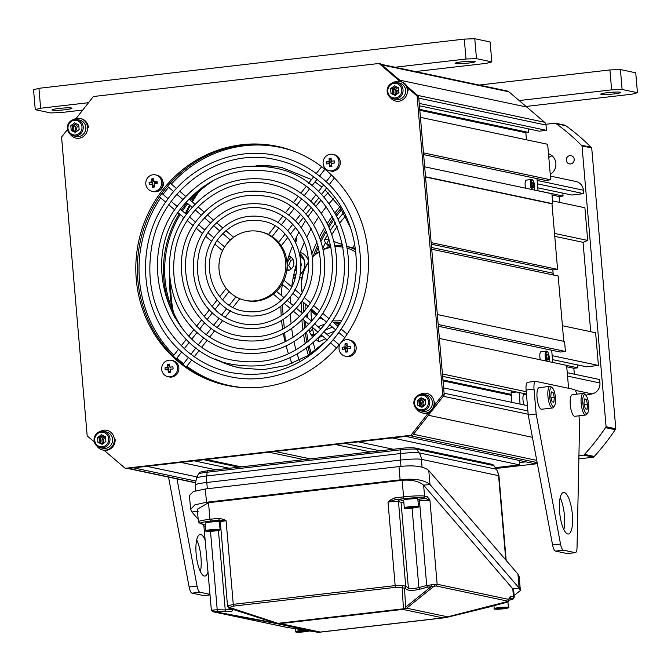 <?xml version="1.0" encoding="UTF-8"?>
<svg xmlns="http://www.w3.org/2000/svg" width="671" height="671" viewBox="0 0 671 671"><rect width="100%" height="100%" fill="white"/><g stroke="black" fill="none" stroke-linecap="round" stroke-linejoin="round"><path stroke-width="1.01" d="M334.921 245.921A38.524 36.595 102 0 1 334.963 245.921A38.524 36.595 102 0 1 342.898 245.905M355.462 248.396L347.284 246.668A38.524 36.595 102 0 1 355.655 249.922M340.298 322.457A38.524 36.595 102 0 1 333.286 322.315M323.917 319.824A38.524 36.595 102 0 1 319.723 317.71M316.251 315.37A38.524 36.595 102 0 1 310.514 309.901M307.88 306.362A38.524 36.595 102 0 1 307.553 305.85M302.244 292.296A38.524 36.595 102 0 1 308.643 262.067M312.46 257.354A38.524 36.595 102 0 1 313.315 256.473M319.539 251.742A37.173 35.32 -78 0 0 312.98 256.792L313.651 256.137A38.524 36.595 102 0 1 319.488 251.499M323.338 249.335A38.524 36.595 102 0 1 330.795 246.66M332.204 320.696A37.173 35.32 -78 0 0 339.87 320.679A37.173 35.32 -78 0 0 341.472 320.453M355.915 252.229A37.173 35.32 -78 0 0 347.536 248.253M343.124 247.188A37.173 35.32 -78 0 0 335.089 246.785M330.937 247.331A37.173 35.32 -78 0 0 323.414 249.713M317.92 244.672A150.606 143.082 -78 0 0 312.996 256.775A37.173 35.32 -78 0 0 312.451 257.312M308.626 261.824A37.173 35.32 -78 0 0 302.126 292.522M310.74 309.583A37.173 35.32 -78 0 0 316.653 314.808M320.226 316.989A37.173 35.32 -78 0 0 321.149 317.467M315.362 350.539A142.244 135.139 102 0 1 313.307 342.621M312.309 337.907A142.244 135.139 102 0 1 311.763 334.988M323.019 247.792A142.244 135.139 102 0 1 325.318 242.969M328.127 247.406L327.876 244.798M318.046 337.874L318.767 341.707L316.368 339.845M315.328 254.611A149.641 142.168 102 0 1 318.507 246.869M321.208 241.065A149.641 142.168 102 0 1 326.223 231.696M328.874 227.293A149.641 142.168 102 0 1 334.024 219.576M336.783 215.827A149.641 142.168 102 0 1 341.631 209.763M311.201 353.491A149.641 142.168 102 0 1 309.23 345.984M308.224 341.43A149.641 142.168 102 0 1 306.647 332.296M306.001 327.188A149.641 142.168 102 0 1 305.49 321.501M305.095 310.195A149.641 142.168 102 0 1 305.23 303.871M495.986 468.475L537.354 463.686M578.863 458.88L593.533 457.186A16.733 15.894 102 0 0 594.263 456.439A219.224 208.27 102 0 0 615.232 429.683A16.733 15.894 -78 0 0 615.793 428.786L591.713 147.964A16.733 15.894 102 0 0 591.017 147.217A219.224 208.27 102 0 0 565.913 125.787A16.733 15.894 -78 0 0 565.074 125.225L555.362 123.17L545.875 124.269M301.858 301.287A150.606 143.082 -78 0 0 301.648 312.72M301.95 320.059A150.606 143.082 -78 0 0 302.923 330.006M303.627 334.871A150.606 143.082 -78 0 0 305.322 343.703M306.379 348.132A150.606 143.082 -78 0 0 308.383 355.32M302.017 277.148A13.386 12.715 102 0 1 299.266 278.222M294.837 278.557A13.386 12.715 102 0 1 293.646 278.364L293.084 278.247M300.222 252.439A13.386 12.715 102 0 1 308.585 260.994M339.794 206.953A150.606 143.082 -78 0 0 335.047 212.707M332.296 216.322A150.606 143.082 -78 0 0 327.163 223.711M324.538 227.88A150.606 143.082 -78 0 0 319.622 236.578M317.039 241.761A150.606 143.082 -78 0 0 311.931 253.705M552.09 155.789A11.298 10.728 -78 0 0 548.794 157.442M519.337 462.596L525.846 461.841M578.93 455.701L583.82 455.131L593.533 457.186M565.913 125.787L556.209 123.732A16.733 15.894 -78 0 0 555.362 123.17M556.209 123.732A219.224 208.27 102 0 1 581.304 145.162A16.733 15.894 102 0 1 582.009 145.909L591.713 147.964M615.232 429.683L605.519 427.628A16.733 15.894 -78 0 0 606.081 426.731L582.009 145.909M605.519 427.628A219.224 208.27 102 0 1 584.55 454.384A16.733 15.894 102 0 1 583.82 455.131M333.537 198.691A152.283 144.676 -78 0 0 329.058 203.623M326.282 206.911A152.283 144.676 -78 0 0 321.107 213.571M318.515 217.203A152.283 144.676 -78 0 0 313.701 224.609M311.269 228.719A152.283 144.676 -78 0 0 306.722 237.291M304.366 242.315A152.283 144.676 -78 0 0 299.711 253.856M296.708 263.099A152.283 144.676 -78 0 0 291.751 286.525M290.744 296.188A152.283 144.676 -78 0 0 290.392 303.107M290.442 314.179A152.283 144.676 -78 0 0 291.13 323.85M291.684 328.597A152.283 144.676 -78 0 0 293.084 337.32M293.982 341.69A152.283 144.676 -78 0 0 296.012 349.885M297.219 354.011A152.283 144.676 -78 0 0 299.316 360.335M286.76 270.723A7.532 7.155 -78 0 0 288.849 255.995M550.245 174.376A11.298 10.728 -78 0 0 555.873 163.313A11.298 10.728 -78 0 0 548.484 153.768M574.217 159.312A4.185 3.976 102 0 1 569.385 163.867A4.185 3.976 102 0 1 566.282 160.235A4.185 3.976 102 0 1 571.122 155.68A4.185 3.976 102 0 1 574.217 159.312M615.793 428.786L606.081 426.731M340.851 208.538A150.606 143.082 -78 0 0 336.054 214.477M333.302 218.176A150.606 143.082 -78 0 0 328.169 225.758M325.536 230.069A150.606 143.082 -78 0 0 320.57 239.153M303.846 302.696A150.606 143.082 -78 0 0 303.678 311.965M303.98 320.21A150.606 143.082 -78 0 0 304.709 328.404M305.38 333.412A150.606 143.082 -78 0 0 306.999 342.42M308.014 346.915A150.606 143.082 -78 0 0 309.994 354.296M299.811 253.563A13.386 12.715 102 0 1 304.777 262.881A13.386 12.715 102 0 1 300.071 274.573M295.206 277.224A13.386 12.715 102 0 1 293.202 277.626M313.835 335.466L313.047 334.863M309.146 329.981L309.474 332.036L310.799 334.25L313.835 334.67L312.585 329A132.749 126.114 102 0 1 312.342 327.347M309.616 332.22L312.585 329L313.734 328.538M339.157 324.328A5.024 1.317 -112.1 0 1 338.301 323.514M327.465 234.909L324.999 239.245C324.001 239.782 324.395 241.283 326.198 243.758L329.402 245.745A3.347 3.271 -58.2 0 0 329.411 245.745A3.347 3.271 -58.2 0 0 329.998 246.031L326.785 244.043L328.798 239.656A132.749 126.114 102 0 1 328.949 239.388M326.198 243.758L330.518 245.376M329.687 246.945L329.998 246.031L330.719 246.291M325.116 239.287L329.058 239.748M552.518 200.897L584.902 207.758L587.704 240.444L583.057 242.332L590.723 331.709M554.506 233.416L587.704 240.444M550.396 176.087L575.961 181.497A10.04 9.537 102 0 1 583.401 190.22L583.695 193.651L571.793 195.026L537.773 187.821M537.437 183.854L583.695 193.651M554.758 236.343L583.057 242.332M552.015 194.993L559.094 196.494L559.597 202.399M538.025 190.732L563.061 196.033L559.094 196.494M562.81 193.122L563.061 196.033M567.247 372.69L599.631 379.543L599.924 382.973A10.04 9.537 102 0 1 592.082 393.902L585.833 395.202M285.418 341.614L284.672 332.875M284.278 328.312L283.506 319.337M283.103 314.582L282.29 305.146M281.468 295.492L281.334 293.932M552.166 355.647L598.423 365.435L586.521 366.811L552.501 359.614M566.743 366.785L573.822 368.287L574.326 374.192M566.626 365.46L577.79 367.825L573.822 368.287M577.538 364.915L577.79 367.825M294.787 240.654L296.834 241.09L296.481 236.989M183.091 218.301L183.661 218.427M295.114 241.283L296.834 241.09M562.424 325.72L595.622 332.749L598.423 365.435M173.378 312.158A151.445 143.879 102 0 1 171.097 295.768A151.445 143.879 102 0 1 170.518 282.936M281.594 320.512A151.445 143.879 -78 0 0 282.659 329.201M283.38 333.546A151.445 143.879 -78 0 0 285.091 341.765M286.14 345.909A151.445 143.879 -78 0 0 288.463 353.81M289.822 357.794A151.445 143.879 -78 0 0 291.986 363.523M328.127 192.803A151.445 143.879 -78 0 0 323.825 197.165M320.973 200.26A151.445 143.879 -78 0 0 315.647 206.534M313.013 209.897A151.445 143.879 -78 0 0 308.115 216.725M305.699 220.398A151.445 143.879 -78 0 0 301.204 227.914M298.964 232.04A151.445 143.879 -78 0 0 294.787 240.663M292.623 245.72A151.445 143.879 -78 0 0 286.978 262.118M282.332 284.328A151.445 143.879 -78 0 0 281.233 295.299M280.897 306.253A151.445 143.879 -78 0 0 281.224 315.831M185.942 213.965A151.445 143.879 102 0 1 190.195 205.678M192.3 201.979A151.445 143.879 102 0 1 198.876 191.696M196.15 194.28A152.283 144.676 -78 0 0 191.68 201.451M189.574 205.15A152.283 144.676 -78 0 0 185.322 213.428M183.502 217.37A152.283 144.676 -78 0 0 181.606 221.807M169.788 277.626A152.283 144.676 -78 0 0 171.935 308.685M291.281 257.329A9.537 9.059 -78 0 0 288.53 270.438M293.848 274.447A9.537 9.059 -78 0 0 295.785 274.724M300.239 256.582A9.537 9.059 102 0 1 304.517 261.145M302.21 272.225A9.537 9.059 102 0 1 300.231 273.659M300.91 263.376L301.715 264.567L300.918 266.395M296.481 270.203L294.77 270.405M289.838 256.381A10.879 10.333 -78 0 0 288.245 257.865M293.571 275.764A10.879 10.333 -78 0 0 295.508 275.974M302.898 257.052A10.879 10.333 -78 0 0 299.962 255.089M291.139 269.021L288.681 265.406L291.004 260.113L293.193 259.862M296.548 269.524L294.938 269.717M301.715 264.567L300.927 264.399M104.064 450.266L125.225 468.324L126.76 468.652L412.447 435.596L444.236 395.043L418.62 96.272L406.995 86.349M401.82 81.929L380.574 63.795L379.04 63.468L93.353 96.532L76.117 118.515M227.595 385.573A122.164 116.058 102 0 1 137.614 260.432A122.164 116.058 102 0 1 243.279 145.053A122.164 116.058 102 0 1 278.205 146.555M169.83 372.489A4.605 4.37 102 0 1 168.765 370.635M347.15 351.973A4.605 4.37 102 0 1 346.58 351.227M153.357 186.312A4.605 4.37 102 0 1 152.871 185.196M76.091 131.902A5.435 5.167 102 0 1 77.618 124.269M395.898 94.896A5.435 5.167 102 0 1 397.433 87.264M102.831 443.774A5.435 5.167 102 0 1 104.357 436.142M422.638 406.777A5.435 5.167 102 0 1 424.164 399.136M340.457 343.3A122.164 116.058 102 0 1 262.52 387.066A122.164 116.058 102 0 1 226.832 385.414A122.164 116.058 102 0 1 136.054 260.516A122.164 116.058 102 0 1 241.745 144.735A122.164 116.058 102 0 1 277.442 146.387A122.164 116.058 102 0 1 341.346 342.176M67.477 129.545L61.564 137.085L87.18 435.848L94.334 441.963M434.85 404.739L442.701 394.716L417.085 95.945L407.683 87.918M400.176 81.51L379.04 63.468M125.225 468.324L410.912 435.269L428.593 412.715M168.647 365.385A4.605 4.37 -78 0 0 167.716 366.509M167.297 367.431A4.605 4.37 -78 0 0 167.087 369.662M168.346 372.212A4.605 4.37 -78 0 0 168.79 372.606M344.617 346.907A4.605 4.37 -78 0 0 344.408 349.146M152.745 179.945A4.605 4.37 -78 0 0 151.814 181.078M151.394 181.992A4.605 4.37 -78 0 0 151.21 182.722M76.444 123.716A5.435 5.167 -78 0 0 74.64 131.701M396.251 86.71A5.435 5.167 -78 0 0 394.447 94.695M103.175 435.596A5.435 5.167 -78 0 0 101.38 443.573M422.99 398.591A5.435 5.167 -78 0 0 421.187 406.576M418.62 96.272L417.085 95.945M444.236 395.043L442.701 394.716M412.447 435.596L410.912 435.269M245.108 300.331L246.391 300.608A35.144 33.391 -78 0 0 279.346 288.144A35.144 33.391 -78 0 0 260.944 231.847L259.669 231.57A35.144 33.391 -78 0 0 226.706 244.034A35.144 33.391 -78 0 0 245.108 300.331A35.144 33.391 -78 0 0 278.071 287.876A35.144 33.391 -78 0 0 259.669 231.57M282.676 167.767A102.328 97.22 -78 0 0 259.568 166.005M215.391 179.425A102.328 97.22 -78 0 0 190.438 200.394M187.771 203.615A102.328 97.22 -78 0 0 182.428 210.962M180.163 214.527A102.328 97.22 -78 0 0 183.493 330.065M218.444 360.235A102.328 97.22 -78 0 0 240.285 367.985M333.051 171.113L333.554 171.222A8.371 7.951 102 0 1 331.113 171.105L330.602 170.996A8.371 7.951 -78 0 0 333.051 171.113A8.371 7.951 102 0 1 330.602 170.996L329.327 170.728A8.371 7.951 102 0 1 323.103 162.172A8.371 7.951 102 0 1 330.35 154.246A8.371 7.951 -78 0 1 332.791 154.355L334.066 154.624A8.371 7.951 102 0 1 340.289 163.179A8.371 7.951 102 0 1 333.051 171.113M162.952 182.411L163.464 182.52A8.371 7.951 102 0 1 153.793 191.621L153.282 191.512A8.371 7.951 -78 0 0 162.952 182.411A8.371 7.951 102 0 1 153.282 191.512L152.007 191.243A8.371 7.951 102 0 1 145.8 183.98A8.371 7.951 -78 0 1 155.471 174.871L156.746 175.148A8.371 7.951 102 0 1 162.952 182.411M345.942 347.192A3.514 3.338 -78 0 0 345.733 348.97M346.764 351.034A3.514 3.338 -78 0 0 347.695 351.663M345.221 356.167A8.371 7.951 -78 0 1 339.023 348.903A8.371 7.951 102 0 1 348.685 339.794A8.371 7.951 102 0 1 354.892 347.066A8.371 7.951 -78 0 1 345.221 356.167L346.496 356.435A8.371 7.951 102 0 0 356.167 347.335A8.371 7.951 102 0 0 349.968 340.063L348.685 339.794M350.354 347.393A15.089 1.896 -94.2 0 0 350.262 346.362A15.248 3.087 177.1 0 0 347.175 346.605A15.248 2.852 -95.9 0 1 347.016 343.594A15.089 7.272 3.3 0 0 345.037 343.829A15.248 6.156 -97.3 0 0 345.07 346.848A15.248 3.087 177.1 0 0 342.327 347.284A15.089 10.048 80.2 0 0 342.395 348.316A15.089 10.048 80.2 0 0 342.504 349.356L347.209 348.744L347.352 350.396L345.75 352.124A15.089 4.672 -12.4 0 0 347.729 351.898A15.248 2.852 -95.9 0 1 347.36 348.803L350.438 348.442A15.089 1.896 -94.2 0 0 350.354 347.393M345.75 352.124A15.248 6.156 -97.3 0 1 345.263 349.046M347.133 345.984L345.037 343.829M346.974 346.001L347.117 347.645L345.07 346.848M329.872 162.365A3.514 3.338 -78 0 0 329.83 163.481M332.791 154.355A8.371 7.951 -78 0 1 339.006 162.91A8.371 7.951 -78 0 1 331.768 170.845A8.371 7.951 102 0 1 329.327 170.728M334.544 163.003L331.466 163.363A15.248 2.852 -95.9 0 0 331.835 166.458A15.089 4.672 167.6 0 1 330.828 166.584A15.089 4.672 167.6 0 1 329.847 166.685A15.248 6.156 -97.3 0 1 329.36 163.607L326.609 163.917A15.089 10.048 -99.8 0 1 326.433 161.845A15.248 3.087 -2.9 0 1 329.176 161.409A15.248 6.156 -97.3 0 1 329.134 158.39A15.089 7.272 3.3 0 1 330.115 158.255A15.089 7.272 3.3 0 1 331.122 158.155A15.248 2.852 -95.9 0 0 331.273 161.166A15.248 3.087 177.1 0 1 334.359 160.923A15.089 1.896 85.8 0 1 334.544 163.003L333.94 163.003L334.359 160.923M331.231 160.545L329.134 158.39M331.08 160.562L331.222 162.206L329.176 161.409M331.222 162.206L326.433 161.845M329.646 162.39L329.738 163.489L326.609 163.917M331.315 163.313L331.457 164.957L329.847 166.685M153.617 180.918A3.514 3.338 -78 0 0 153.542 186.11M155.471 174.871A8.371 7.951 -78 0 1 161.669 182.143A8.371 7.951 102 0 1 152.007 191.243M149.289 184.433A15.089 10.048 -99.8 0 1 149.172 183.393A15.089 10.048 -99.8 0 1 149.105 182.361L152.325 182.906L152.418 184.005L149.289 184.433L152.04 184.122A15.248 6.156 82.7 0 0 152.527 187.201L154.313 185.456M153.911 181.061L151.814 178.905A15.089 7.272 3.3 0 1 153.802 178.679A15.248 2.852 84.1 0 0 153.953 181.682A15.248 3.087 -2.9 0 1 157.039 181.438A15.089 1.896 85.8 0 1 157.131 182.478A15.089 1.896 85.8 0 1 157.224 183.519L154.145 183.879A15.248 2.852 84.1 0 0 154.515 186.974A15.089 4.672 167.6 0 1 152.527 187.201M151.814 178.905A15.248 6.156 82.7 0 0 151.856 181.925A15.248 3.087 177.1 0 0 149.105 182.361M157.224 183.519L154.145 183.879M156.62 183.519L157.039 181.438M156.528 182.42L154.951 182.604L153.953 181.682M169.52 366.358A3.514 3.338 -78 0 0 170.375 372.179M167.901 376.683A8.371 7.951 -78 0 1 161.686 368.127A8.371 7.951 -78 0 1 168.924 360.201A8.371 7.951 102 0 1 171.365 360.31A8.371 7.951 102 0 1 177.589 368.865A8.371 7.951 102 0 1 170.35 376.8A8.371 7.951 -78 0 1 167.901 376.683L169.176 376.951A8.371 7.951 102 0 0 171.625 377.068A8.371 7.951 102 0 0 178.863 369.134A8.371 7.951 102 0 0 172.648 360.587L171.365 360.31M169.813 366.5L167.716 364.345A15.248 6.156 82.7 0 0 167.75 367.364A15.248 3.087 177.1 0 0 165.007 367.8A15.089 10.048 80.2 0 0 165.183 369.872L167.943 369.562A15.248 6.156 82.7 0 0 168.429 372.64A15.089 4.672 -12.4 0 0 169.411 372.539A15.089 4.672 -12.4 0 0 170.409 372.413A15.248 2.852 84.1 0 1 170.04 369.318L173.118 368.958A15.089 1.896 -94.2 0 0 172.942 366.878A15.248 3.087 177.1 0 0 169.855 367.121L170.853 368.043L170.761 367.037M167.716 364.345A15.089 7.272 3.3 0 1 168.698 364.21A15.089 7.272 3.3 0 1 169.696 364.118A15.248 2.852 84.1 0 0 169.855 367.121M170.946 369.209L170.04 369.318M100.13 431.512A10.04 9.537 102 0 1 114.305 439.069A10.04 9.537 102 0 1 102.705 449.989A10.04 9.537 102 0 1 97.027 446.198M100.935 436.494A5.519 5.251 -78 0 0 100.239 443.053M114.305 439.069L115.118 439.237A10.04 9.537 102 0 1 103.519 450.166L102.705 449.989M108.702 438.708A7.364 6.995 102 0 1 102.344 446.819A7.364 6.995 102 0 1 94.728 440.327A7.364 6.995 -78 0 1 101.086 432.216A7.364 6.995 -78 0 1 108.702 438.708M105.884 441.459L105.481 436.662L101.304 434.724L97.538 437.584L97.949 442.374L102.126 444.311L105.884 441.459M109.96 438.666A8.371 7.951 102 0 1 100.289 447.767A8.371 7.951 102 0 1 94.083 440.503A8.371 7.951 -78 0 1 103.753 431.394A8.371 7.951 -78 0 1 109.96 438.666M103.753 431.394L106.353 431.948A8.371 7.951 102 0 1 112.56 439.22A8.371 7.951 102 0 1 102.889 448.32L100.289 447.767M97.949 442.374L102.445 444.068M97.538 437.584L99.073 437.903L99.484 442.701M102.52 435.294L99.073 437.903M73.399 119.639A10.04 9.537 102 0 1 80.126 118.465A10.04 9.537 102 0 1 87.566 127.188A10.04 9.537 102 0 1 81.384 137.605A10.04 9.537 102 0 1 70.287 134.317M74.196 124.621A5.519 5.251 -78 0 0 73.508 131.172M80.126 118.465L80.939 118.641A10.04 9.537 102 0 1 88.387 127.364L87.566 127.188M393.206 82.634A10.04 9.537 102 0 1 399.933 81.459A10.04 9.537 102 0 1 407.372 90.182A10.04 9.537 102 0 1 401.199 100.6A10.04 9.537 102 0 1 390.094 97.312M394.003 87.616A5.519 5.251 -78 0 0 393.315 94.166M399.933 81.459L400.755 81.636A10.04 9.537 102 0 1 408.194 90.359L407.372 90.182M419.945 394.514A10.04 9.537 102 0 1 434.112 402.063A10.04 9.537 102 0 1 422.512 412.984A10.04 9.537 102 0 1 416.834 409.193M420.742 399.497A5.519 5.251 -78 0 0 420.054 406.047M434.112 402.063L434.934 402.231A10.04 9.537 102 0 1 423.326 413.16L422.512 412.984M428.509 401.703A7.364 6.995 102 0 1 422.151 409.822A7.364 6.995 102 0 1 414.544 403.321A7.364 6.995 -78 0 1 420.902 395.211A7.364 6.995 -78 0 1 428.509 401.703M425.699 404.454L425.288 399.656L421.111 397.727L417.354 400.579L417.765 405.368L421.933 407.305L425.699 404.454M429.767 401.661A8.371 7.951 102 0 1 420.096 410.761A8.371 7.951 102 0 1 413.898 403.497A8.371 7.951 -78 0 1 423.569 394.397A8.371 7.951 -78 0 1 429.767 401.661M423.569 394.397L426.169 394.942A8.371 7.951 102 0 1 432.367 402.214A8.371 7.951 102 0 1 422.696 411.315L420.096 410.761M417.765 405.368L422.252 407.062M417.354 400.579L418.889 400.906L419.3 405.695M422.327 398.289L418.889 400.906M401.77 89.83A7.364 6.995 102 0 1 395.412 97.941A7.364 6.995 102 0 1 387.804 91.441A7.364 6.995 -78 0 1 394.162 83.33A7.364 6.995 -78 0 1 401.77 89.83M398.96 92.573L398.549 87.784L394.38 85.846L390.614 88.698L391.025 93.487L395.202 95.425L398.96 92.573M403.028 89.78A8.371 7.951 102 0 1 393.357 98.889A8.371 7.951 102 0 1 387.159 91.617A8.371 7.951 -78 0 1 396.829 82.516A8.371 7.951 -78 0 1 403.028 89.78M396.829 82.516L399.43 83.061A8.371 7.951 102 0 1 405.628 90.333A8.371 7.951 102 0 1 395.965 99.434L393.357 98.889M391.025 93.487L395.513 95.19M390.614 88.698L392.149 89.025L392.56 93.814M395.596 86.408L392.149 89.025M81.963 126.836A7.364 6.995 102 0 1 75.605 134.946A7.364 6.995 102 0 1 67.997 128.446A7.364 6.995 -78 0 1 74.355 120.335A7.364 6.995 -78 0 1 81.963 126.836M79.153 129.578L78.742 124.781L74.565 122.852L70.807 125.703L71.218 130.493L75.387 132.43L79.153 129.578M83.221 126.785A8.371 7.951 102 0 1 73.55 135.894A8.371 7.951 102 0 1 67.352 128.622A8.371 7.951 -78 0 1 77.014 119.522A8.371 7.951 -78 0 1 83.221 126.785M77.014 119.522L79.614 120.067A8.371 7.951 102 0 1 85.821 127.339A8.371 7.951 102 0 1 76.15 136.439L73.55 135.894M71.218 130.493L75.706 132.187M70.807 125.703L72.334 126.031L72.745 130.82M75.781 123.414L72.334 126.031M170.535 284.395L169.738 284.227M171.348 298.427L170.526 298.251L171.348 298.427M77.274 131.004A4.018 3.816 102 0 1 78.775 125.234M546.018 125.066L418.779 98.125L419.232 103.409L546.471 130.35L546.018 125.066A4.185 3.976 102 0 0 544.609 122.265L526.777 107.05L399.731 80.151L526.777 107.05L508.953 91.835A4.185 3.976 102 0 0 507.268 90.996L381.162 64.299M398.574 88.077L396.855 87.716L398.574 88.102M395.244 90.325L395.831 90.451M396.746 87.826L398.591 88.211M568.589 388.291L566.626 365.376L439.379 338.436L442.424 373.957L526.232 391.705M551.696 350.245L552.745 362.441M565.427 351.436L438.188 324.496L437.333 314.54L564.571 341.48L565.427 351.436L560.193 352.04L438.339 326.24M563.757 341.304L558.155 276.007L431.738 249.243M553.265 274.967L553.114 273.24L431.587 247.507L553.114 273.24L552.829 269.918L557.593 269.365L551.965 203.808L552.761 203.716L425.523 176.775L424.668 166.811L551.906 193.751L552.761 203.716M421.849 402.768L423.082 403.028L421.849 402.768M422.361 406.492A1.677 1.594 -78 0 0 423.116 404.655A4.018 3.816 102 0 1 425.322 400.033M532.413 437.307L428.375 415.282L532.413 437.307M527.884 410.929L444.076 393.189L443.623 387.905L527.431 405.645M442.634 376.339L526.433 394.087M442.935 379.92L511.235 394.38M443.019 380.843L511.31 395.303M104.013 442.877A4.018 3.816 102 0 1 105.515 437.115M538.033 190.816L536.985 178.62M550.715 179.811L423.476 152.871L420.432 117.35L547.67 144.29L550.715 179.811L545.473 180.415L423.627 154.615M526.441 139.794L525.838 132.732L528.589 132.422L528.278 128.832M546.471 130.35L539.333 131.172L419.434 105.792M431.302 244.185L552.829 269.918M431.168 242.6L557.593 269.365M425.548 177.035L551.965 203.808M525.838 132.732L419.82 110.287M528.589 132.422L419.744 109.373M397.635 87.356A1.677 1.594 -78 0 0 398.566 87.935L398.532 87.926M396.938 94.108A4.018 3.816 102 0 1 396.284 91.684A1.677 1.594 -78 0 0 395.236 90.057L393.86 89.562M395.404 89.847L398.792 90.568M393.357 449.276L358.322 441.853L392.292 437.928L519.53 464.869L495.416 467.653M519.53 464.869L519.153 460.423M537.194 462.822L532.866 463.325L405.62 436.385L410.677 435.798L537.152 462.579M275.269 451.466L310.296 458.889M370.501 451.918L335.475 444.504L344.995 443.397L380.029 450.82M127.314 468.392A4.185 3.976 -78 0 0 128.53 468.442L133.588 467.863L195.496 480.964M229.247 468.266L194.213 460.843L203.741 459.744L238.767 467.159M215.911 469.809L180.885 462.386L146.915 466.32L197.031 476.93M241.258 466.873L206.223 459.459M303.955 459.618L268.92 452.204M532.606 189.667A5.192 1.543 83.4 0 1 531.281 183.703A5.192 1.543 83.4 0 1 532.489 180.08A5.192 1.543 -96.6 0 1 532.841 180.273A5.192 1.543 -96.6 0 1 534.443 184.911A5.192 1.543 -96.6 0 1 534.041 189.968M533.16 182.831L532.271 182.646L532.044 185.045L532.699 187.628L533.579 187.813L533.814 185.414L533.16 182.831M532.841 180.273L532.187 179.711A5.854 1.745 -96.6 0 0 531.793 179.493A5.854 1.745 83.4 0 0 531.617 179.484A5.854 1.745 83.4 0 0 530.434 183.175A5.854 1.745 83.4 0 0 531.491 189.432M525.578 188.182A5.854 1.745 -96.6 0 1 526.274 180.105A5.854 1.745 -96.6 0 1 526.45 180.113M547.318 361.292A5.192 1.543 83.4 0 1 545.993 355.328A5.192 1.543 83.4 0 1 547.201 351.705A5.192 1.543 -96.6 0 1 547.553 351.898A5.192 1.543 -96.6 0 1 549.155 356.536A5.192 1.543 -96.6 0 1 548.752 361.594M547.872 354.456L546.982 354.271L546.756 356.67L547.41 359.253L548.299 359.438L548.526 357.039L547.872 354.456M547.553 351.898L546.907 351.336A5.854 1.745 -96.6 0 0 546.504 351.118A5.854 1.745 83.4 0 0 546.328 351.109A5.854 1.745 83.4 0 0 545.154 354.8A5.854 1.745 83.4 0 0 546.202 361.057M540.289 359.799A5.854 1.745 -96.6 0 1 540.994 351.73A5.854 1.745 -96.6 0 1 541.17 351.738M511.487 390.916L511.084 392.619L511.914 402.365M511.084 392.619L516.527 391.99M519.094 392.527L520.084 404.093M524.579 394.59A5.854 1.745 83.4 0 0 524.269 394.439A5.854 1.745 83.4 0 0 522.91 398.28A5.854 1.745 83.4 0 0 524.244 404.974M563.422 550.17L555.487 551.084A8.371 2.491 -96.6 0 1 552.585 544.969L528.228 414.938L536.163 414.024L560.52 544.055A8.371 2.491 83.4 0 0 563.422 550.17L575.106 552.644A8.371 2.491 83.4 0 0 575.349 552.652A8.371 2.491 83.4 0 0 577.035 547.553L579.593 423.216L578.956 415.802M555.487 551.084L567.163 553.558A8.371 2.491 -96.6 0 0 567.414 553.575L575.349 552.652M534.024 389.121L526.089 390.044A8.371 2.491 -96.6 0 1 527.683 382.269L535.617 381.354A8.371 2.491 83.4 0 0 534.024 389.121L536.163 414.024M526.089 390.044L528.228 414.938M560.176 497.756A20.918 6.224 -96.6 0 1 564.437 515.496A20.918 6.224 -96.6 0 1 563.866 529.62M559.597 511.872A20.918 6.224 -96.6 0 1 563.581 492.447A20.918 6.224 -96.6 0 1 572.38 514.582A20.918 6.224 -96.6 0 1 568.396 534.007A20.918 6.224 -96.6 0 1 559.597 511.872M576.775 394.154A8.371 2.491 83.4 0 0 574.191 389.482L535.869 381.363A8.371 2.491 83.4 0 0 535.617 381.354M210.006 594.347L199.966 592.225A8.371 2.491 83.4 0 1 197.064 586.11L176.976 478.909M205.393 540.541A20.918 6.224 83.4 0 0 200.126 534.502A20.918 6.224 83.4 0 0 196.142 553.927A20.918 6.224 83.4 0 0 204.932 576.062A20.918 6.224 83.4 0 0 208.069 571.801M200.403 571.675A20.918 6.224 83.4 0 0 200.981 557.551A20.918 6.224 83.4 0 0 196.72 539.811M210.057 594.925L203.959 595.63A8.371 2.491 -96.6 0 1 203.707 595.613L192.023 593.139A8.371 2.491 -96.6 0 1 189.13 587.024L168.538 477.115M587.679 412.967A9.537 2.835 83.4 0 1 586.571 413.529A9.537 2.835 -96.6 0 1 582.847 403.456A9.537 2.835 -96.6 0 1 584.944 394.607A9.537 2.835 83.4 0 1 585.598 394.959L584.298 393.835A10.879 3.238 83.4 0 0 583.569 393.424A10.879 3.238 -96.6 0 0 583.242 393.407A10.879 3.238 -96.6 0 0 581.22 404.051A10.879 3.238 -96.6 0 0 585.414 415.005A10.879 3.238 83.4 0 0 585.741 415.022A10.879 3.238 83.4 0 0 586.68 414.368L587.679 412.967A9.537 2.835 83.4 0 0 588.576 403.741A9.537 2.835 83.4 0 0 585.598 394.959M585.305 408.857L587.075 409.235L587.528 404.445L586.219 399.279L584.449 398.901L583.988 403.69L585.305 408.857M587.528 404.445L584.273 404.823M586.219 399.279L584.391 399.488M585.741 415.022L574.846 416.28A10.879 3.238 -96.6 0 1 574.519 416.263A10.879 3.238 -96.6 0 1 570.325 405.309A10.879 3.238 -96.6 0 1 572.346 394.674L583.242 393.407M554.464 405.938A9.537 2.835 83.4 0 1 553.357 406.5A9.537 2.835 -96.6 0 1 549.633 396.418A9.537 2.835 -96.6 0 1 551.73 387.578A9.537 2.835 83.4 0 1 552.384 387.93L551.084 386.798A10.879 3.238 83.4 0 0 550.346 386.395A10.879 3.238 -96.6 0 0 550.027 386.379A10.879 3.238 -96.6 0 0 548.006 397.014A10.879 3.238 -96.6 0 0 552.199 407.968A10.879 3.238 83.4 0 0 552.527 407.985A10.879 3.238 83.4 0 0 553.466 407.339L554.464 405.938A9.537 2.835 83.4 0 0 555.362 396.712A9.537 2.835 83.4 0 0 552.384 387.93M552.082 401.828L553.86 402.206L554.313 397.408L553.005 392.241L551.235 391.872L550.774 396.662L552.082 401.828M554.313 397.408L551.059 397.786M551.176 392.451L553.005 392.241M552.527 407.985L541.631 409.251A10.879 3.238 -96.6 0 1 541.304 409.235A10.879 3.238 -96.6 0 1 537.11 398.28A10.879 3.238 -96.6 0 1 539.132 387.637L550.027 386.379M506.412 560.696L505.674 558.524L506.496 561.048L505.674 558.524L498.57 475.664L421.405 459.325A16.733 1.585 175.1 0 0 400.428 460.08L206.794 482.483A16.733 1.585 175.1 0 0 195.227 484.999L196.46 478.121A14.938 1.417 175.1 0 1 206.769 475.965L400.402 453.554L400.763 449.822A12.682 1.199 -4.9 0 1 416.657 449.251L493.822 465.582L496.297 469.222L419.14 452.883A14.938 1.417 175.1 0 0 400.402 453.554A13.386 3.984 -96.6 0 0 400.428 460.08L400.964 466.37M506.152 560.025L498.972 475.865A8.371 0.797 175.1 0 0 498.57 475.664A13.386 12.715 -78 0 0 496.297 469.222A6.576 0.621 175.1 0 1 496.599 469.348L493.822 465.582A3.347 3.179 102 0 0 491.91 464.29L494.015 465.666M506.496 561.048L506.37 560.486M319.362 632.25A16.733 4.974 -96.6 0 1 319.295 632.258L444.839 617.731A16.733 4.974 83.4 0 0 444.839 617.731A16.733 4.974 83.4 0 0 445.192 617.647A16.733 13.697 -103.8 0 0 446.064 617.53L446.576 617.421A16.733 8.748 -104.1 0 0 447.616 616.842A16.733 15.894 102 0 1 444.823 617.731L442.843 617.882L402.86 609.411L280.31 623.594L320.293 632.057L442.843 617.882M319.295 632.258A16.733 4.974 -96.6 0 1 319.27 632.258L320.293 632.057M319.27 632.258A16.733 15.894 102 0 1 316.385 632.032A16.733 15.232 99 0 0 316.746 632.09A16.733 15.232 99 0 0 318.389 632.25L318.616 632.275A16.733 16.691 170.1 0 0 318.842 632.258M316.746 632.09L286.601 627.318L316.385 632.032L275.429 623.359A16.733 15.894 -78 0 0 278.322 623.585A16.733 4.974 -96.6 0 1 277.903 623.325A16.733 13.177 108.1 0 1 277.048 623.476L276.527 623.384A16.733 8.161 100.5 0 1 275.429 623.359L212.933 611.717L225.624 611.692C231.285 611.709 233.441 611.13 232.074 609.939L229.432 608.287L229.448 607.448L233.827 606.064L395.722 587.326L404.487 588.073A1.677 1.552 -58.1 0 0 405.796 586.295L405.737 586.261A1.677 1.552 122 0 1 404.428 588.039M286.567 627.31L213.051 611.776L211.608 610.174L217.211 609.746L210.493 531.315M228.702 608.085A1.677 1.552 -58.1 0 0 229.482 608.32L276.527 623.384M404.705 608.555L404.504 608.731A16.733 16.163 176.5 0 1 403.447 608.798A16.733 4.974 83.4 0 0 403.867 609.058A16.733 15.894 -78 0 0 406.66 608.178A16.733 14.645 -128.7 0 1 404.705 608.555L405.653 607.121L404.487 588.073L407.079 589.692C409.57 590.748 413.764 590.597 419.669 589.239L427.511 587.209L436.116 585.968L507.653 601.115L507.821 601.719L506.404 602.432L492.019 606.165M491.96 606.181A1.677 1.594 77 0 1 491.382 606.475L449.444 616.741L491.507 606.441M417.999 501.078L419.467 500.91L426.714 585.506L434.674 584.366L434.154 586.127L406.66 608.178L447.616 616.842L508.526 601.258L506.404 602.432L446.576 617.421M434.674 584.366L437.131 584.24L429.96 500.532A8.371 0.797 -4.9 0 0 419.467 500.91A1.677 0.495 83.4 0 0 418.813 499.14L425.942 498.578L429.96 500.532L427.385 496.733L424.558 496.129A16.733 1.585 175.1 0 0 403.581 496.884L402.155 480.285C411.818 479.58 418.972 481.216 423.619 485.183L512.778 588.786L513.718 590.774L514.263 597.148A16.733 1.585 175.1 0 0 513.466 596.737L512.778 588.786L519.128 588.048L517.937 574.082L428.777 470.488L429.968 484.445L519.128 588.048L520.369 590.539L514.12 595.471M509.415 597.945A1.677 1.594 -78 0 0 510.639 596.142L509.197 597.987A10.04 0.956 -4.9 0 1 509.012 598.029M223.602 519.388L218.721 518.28A1.677 0.495 83.4 0 0 219.375 520.042L226.102 520.771L223.602 519.388A1.677 0.512 116.1 0 0 223.284 520.293M427.385 496.733A1.677 1.594 102 0 1 425.942 498.578L423.116 497.974A15.064 1.426 175.1 0 0 404.236 498.654L395.462 499.669A1.677 0.495 -96.6 0 1 394.808 497.899L390.212 500.113L387.997 502.042L395.462 499.669L399.933 499.82A1.677 1.594 -78 0 0 398.482 501.665L401.04 502.21A8.371 0.797 175.1 0 0 403.833 502.353M198.171 519.279L191.898 511.998L190.606 509.364L189.407 495.5L193.391 491.533L205.343 488.983L398.977 466.58L400.117 479.857L402.155 480.285L208.522 502.696L206.483 502.26L400.117 479.857C413.797 478.197 423.745 479.723 429.968 484.445L423.619 485.183L424.558 496.129A1.677 1.594 -78 0 1 423.116 497.974M197.308 509.222L208.522 502.696L209.948 519.295A16.733 1.585 175.1 0 0 198.381 521.803L197.308 509.222M401.04 502.21L408.387 587.913C410.467 588.92 413.965 588.794 418.88 587.536A1.677 0.47 75.5 0 0 419.669 589.239M227.972 606.827L227.779 605.93L233.265 604.336L395.16 585.607L403.17 585.64L405.737 586.261L398.482 501.665A8.371 0.797 -4.9 0 0 387.997 502.042L395.16 585.607A1.677 0.495 83.4 0 0 395.722 587.326M219.602 524.017A8.371 0.797 175.1 0 0 220.482 523.883M218.427 530.434L225.246 609.939L230.824 609.402M436.116 585.968A1.677 1.594 102 0 0 437.131 584.24L508.668 599.379L508.87 600.075M506.42 602.424L503.275 603.246A1.677 0.47 -104.5 0 1 503.275 603.246L495.433 605.276A1.677 0.47 -104.5 0 1 495.433 605.276L488.723 607.054M431.487 584.751L431.319 586.529L405.653 607.121M405.796 586.295L408.387 587.913A1.677 1.552 121.9 0 1 407.079 589.692M403.17 585.64L402.139 587.469L403.447 608.798L277.903 623.325L229.448 607.448L227.779 605.93M228.736 608.102L231.327 609.721A1.677 1.552 -58.1 0 0 232.074 609.939M217.589 611.499A1.677 0.512 91.4 0 1 217.211 609.746L225.246 609.939A1.677 0.512 91.4 0 0 225.624 611.692M213.235 610.006L214.401 611.633L272.745 622.495M229.432 608.287L227.553 606.374L220.323 522.03A8.371 0.797 -4.9 0 1 226.102 520.771L233.265 604.336A1.677 0.495 83.4 0 0 233.827 606.064M403.867 609.058L402.86 609.411M278.322 623.585L280.31 623.594M418.813 499.14L417.84 499.258M403.665 500.474A6.693 0.637 -4.9 0 1 402.483 500.365L399.933 499.82M412.9 498.746L408.454 499.132M219.442 520.771A1.677 1.594 -78 0 0 218.998 520.755L219.375 520.042L210.602 521.057A15.064 1.426 175.1 0 0 200.914 523.69L203.741 524.286L205.318 523.959M218.998 520.755L219.685 520.906M220.323 522.004A6.693 0.637 -4.9 0 1 219.442 522.164M214.502 521.702L210.065 522.088M212.942 611.751A1.677 1.594 -78 0 0 213.001 611.767L211.365 610.199L203.741 524.286A1.677 1.594 102 0 1 203.254 524.261L200.428 523.665A1.677 1.594 102 0 0 200.914 523.69M429.054 498.712A1.677 1.275 151.7 0 1 428.668 499.543M390.858 500.902L390.212 500.113M203.892 525.552L203.682 524.789M509.18 598.373L509.255 597.475M202.281 524.059L204.16 526.24M517.937 574.082L519.203 576.708L520.369 590.539M398.977 466.58C413.747 464.936 423.678 466.236 428.777 470.488M190.606 509.364L194.858 504.852L206.483 502.26L205.343 488.983M497.706 608.79L504.969 607.943L497.706 608.79M500.532 608.79L500.474 608.136M504.164 608.371L504.131 607.943M299.308 631.747L306.58 630.899L299.308 631.747M302.143 631.747L302.084 631.092M305.775 631.327L305.741 630.899M404.303 507.821L403.648 500.189A7.113 0.671 -4.9 0 1 408.555 499.115A7.113 0.671 -4.9 0 1 417.815 498.972L418.469 506.605A7.113 0.671 175.1 0 0 409.218 506.756A7.113 0.671 175.1 0 0 404.303 507.821C403.128 508.492 406.198 508.551 413.495 507.981A6.777 0.646 175.1 0 0 417.84 506.798A6.777 0.646 175.1 0 0 409.344 507.108A6.777 0.646 175.1 0 0 404.982 508.291A6.777 0.646 175.1 0 0 413.487 507.981C418.301 507.167 419.962 506.714 418.469 506.605M407.775 507.964L415.047 507.125L407.775 507.964M205.905 530.778L205.251 523.137A7.113 0.671 -4.9 0 1 210.166 522.072A7.113 0.671 -4.9 0 1 219.425 521.929L220.08 529.562A7.113 0.671 175.1 0 0 210.82 529.704A7.113 0.671 175.1 0 0 205.905 530.778C204.739 531.449 207.8 531.507 215.097 530.937A6.777 0.646 175.1 0 0 219.451 529.755A6.777 0.646 175.1 0 0 210.954 530.065A6.777 0.646 175.1 0 0 206.593 531.247A6.777 0.646 175.1 0 0 215.089 530.937C219.912 530.124 221.564 529.671 220.08 529.562M209.386 530.92L216.658 530.082L209.386 530.92M479.203 85.058L609.922 69.935L620.415 69.558L622.118 89.469L611.633 89.847L519.169 100.549M622.118 89.469L637.45 92.715L632.065 94.175L526.072 106.446M613.806 93.948A10.04 0.956 -4.9 0 1 600.738 94.158A10.04 0.956 -4.9 0 1 607.674 92.648A10.04 0.956 -4.9 0 1 620.742 92.439A10.04 0.956 -4.9 0 1 613.806 93.948M620.415 69.558L635.739 72.803L637.45 92.715M609.922 69.935L611.633 89.847M35.261 109.692L33.55 89.771L38.935 88.312L40.637 108.232L35.261 109.692L50.585 112.938L61.078 112.56L82.751 110.052M40.637 108.232L88.522 102.688M395.009 67.234L465.993 59.014L476.485 58.637L491.818 61.883L486.433 63.342L415.45 71.554M462.034 61.816A10.04 0.956 175.1 0 0 455.097 63.326A10.04 0.956 175.1 0 0 468.173 63.116A10.04 0.956 175.1 0 0 475.11 61.606A10.04 0.956 175.1 0 0 462.034 61.816M58.905 108.459A10.04 0.956 -4.9 0 1 71.973 108.257A10.04 0.956 -4.9 0 1 65.037 109.759A10.04 0.956 -4.9 0 1 51.961 109.969A10.04 0.956 -4.9 0 1 58.905 108.459M38.935 88.312L464.29 39.103L474.774 38.725L490.107 41.971L491.818 61.883M474.774 38.725L476.485 58.637M464.29 39.103L465.993 59.014M318.767 341.707L325.812 338.847M581.304 145.162L591.017 147.217M584.55 454.384L594.263 456.439M331.793 234.59A132.749 126.114 102 0 1 337.203 226.513M340.105 222.646A132.749 126.114 102 0 1 345.397 216.272M333.881 241.468L342.646 244.605M347.209 246.232L350.119 247.264M354.842 244.412A106.941 101.598 -78 0 0 352.627 247.8M311.612 321.224A132.749 126.114 102 0 1 310.992 310.455M318.104 326.76L324.814 324.034M314.884 335.466L313.835 334.67L316.888 333.428M318.624 337.647L322.541 336.054M326.911 334.284L334.477 331.214M325.552 329.914L332.464 327.113M336.825 325.343L339.09 324.428M583.401 190.22L537.144 180.424M592.082 393.902L575.232 390.329M194.867 197.752L194.036 197.576M599.924 382.973L567.54 376.112M294.233 151.369A121.745 115.664 -78 0 0 171.382 184.122M168.639 187.284A121.745 115.664 -78 0 0 163.061 194.431M160.663 197.878A121.745 115.664 -78 0 0 173.915 355.118M176.943 358.046A121.745 115.664 -78 0 0 180.616 361.325A121.745 115.664 -78 0 0 183.51 363.716M175.542 318.91A102.328 97.22 102 0 1 179.258 213.755M181.539 210.199A102.328 97.22 102 0 1 186.915 202.885M189.599 199.681A102.328 97.22 102 0 1 203.598 186.395M255.936 165.896A102.328 97.22 102 0 1 282.072 167.641L311.52 179.551M186.832 366.257A121.745 115.664 -78 0 0 244.21 387.67M326.911 340.423L307.888 355.63L286.131 365.569L262.94 369.713L239.681 367.859A102.328 97.22 102 0 1 215.081 358.868M381.908 64.936L508.953 91.835M423.116 404.655L424.919 405.041M443.263 396.276L528.169 414.25M104.668 437.735L103.066 437.391M103.477 439.983L102.059 439.681M544.609 122.265L417.555 95.366M398.935 92.246L396.284 91.684M398.809 90.811L395.32 90.073M536.741 460.373L413.479 434.28M128.53 468.442L195.244 482.566M560.52 544.055L552.585 544.969M575.106 552.644L567.163 553.558M203.707 595.613L210.048 594.883M189.13 587.024L197.064 586.11M192.023 593.139L199.966 592.225M401.501 448.345A3.347 0.998 83.4 0 0 401.401 448.345L207.775 470.748A3.347 0.998 83.4 0 0 207.129 472.225A12.682 1.199 -4.9 0 0 198.381 474.062C201.266 472.09 195.798 472.678 207.775 470.748A3.347 0.998 83.4 0 1 207.867 470.757L401.308 448.371M207.331 488.756L206.794 482.483A13.386 3.984 -96.6 0 1 206.769 475.965L207.129 472.225L400.763 449.822A3.347 0.998 83.4 0 1 401.401 448.345C407.305 447.674 411.759 447.54 414.745 447.951A3.347 3.179 102 0 1 416.657 449.251L419.14 452.883A13.386 12.715 -78 0 1 421.405 459.325L422.076 467.083M447.071 617.186L445.494 617.572M507.653 601.115A1.677 1.594 102 0 0 508.668 599.379L508.635 598.977A8.371 0.797 -4.9 0 1 509.037 599.178L509.524 597.786L509.029 597.995M509.046 600.218A15.064 1.426 175.1 0 0 512.015 598.582A1.677 1.594 -78 0 0 513.466 596.737L510.639 596.142M218.721 518.28L209.948 519.295A1.677 0.495 -96.6 0 0 210.602 521.057M404.236 498.654A1.677 0.495 -96.6 0 1 403.581 496.884L394.808 497.899M412.069 508.132L418.88 587.536L426.714 585.506L427.511 587.209M204.177 526.408A8.371 0.797 -4.9 0 1 205.485 525.863M284.487 626.899A1.677 1.594 -78 0 0 284.538 626.915L213.001 611.767A1.677 1.594 -78 0 0 213.051 611.776M286.92 627.368L284.538 626.915A1.677 1.594 -78 0 0 284.588 626.924M512.015 598.582L509.364 598.02M191.898 511.998L198.247 511.26M220.382 523.9L220.214 522.03M494.225 608.639C493.059 609.318 496.121 609.369 503.418 608.807A6.777 0.646 175.1 0 0 507.762 607.624A6.777 0.646 175.1 0 0 499.266 607.926A6.777 0.646 175.1 0 0 494.913 609.109A6.777 0.646 175.1 0 0 503.409 608.807C508.224 607.993 509.885 607.532 508.392 607.431A7.113 0.671 175.1 0 0 499.14 607.574A7.113 0.671 175.1 0 0 494.225 608.639L493.965 605.653M304.693 630.186A7.113 0.671 175.1 0 0 300.742 630.53A7.113 0.671 175.1 0 0 295.827 631.596L295.584 628.744M306.513 630.472A6.777 0.646 175.1 0 0 300.876 630.883A6.777 0.646 175.1 0 0 296.515 632.065A6.777 0.646 175.1 0 0 305.011 631.763A6.777 0.646 175.1 0 0 309.457 630.941M410.367 507.972A7.113 0.671 175.1 0 0 411.088 507.913M211.969 530.92A7.113 0.671 175.1 0 0 212.69 530.87M339.501 323.774L333.504 322.499M313.785 336.523L310.799 334.25L309.474 332.036M308.442 324.764L308.341 323.934M307.813 317.979L307.586 313.793M307.486 306.932L307.494 305.808M330.224 230.421L335.542 222.705M338.394 218.972L343.51 212.875M263.426 216.976C244.672 213.772 228.945 219.711 216.221 234.791C193.013 261.908 208.597 309.608 242.634 315.202C261.388 318.406 277.123 312.468 289.83 297.387C313.047 270.27 297.463 222.571 263.426 216.976M262.562 221.069C293.537 226.085 307.872 269.885 286.542 294.804C274.892 308.601 260.541 314.036 243.498 311.109C212.522 306.093 198.188 262.294 219.518 237.366C231.168 223.577 245.519 218.142 262.562 221.069M240.033 327.482C230.564 325.443 222.101 321.258 214.636 314.934C190.522 295.332 186.068 255.341 205.091 229.599C220.96 208.907 241.275 200.604 266.026 204.697C275.496 206.735 283.959 210.92 291.424 217.245C315.555 236.855 319.992 276.88 300.935 302.621C285.066 323.279 264.768 331.566 240.033 327.482M288.706 220.424C304.995 235.404 311.252 254.275 307.486 277.022C302 308.106 269.91 330.384 240.897 323.388C232.124 321.501 224.282 317.618 217.354 311.747C200.914 296.599 194.691 277.551 198.691 254.611C204.429 223.779 236.335 201.854 265.162 208.79C273.927 210.677 281.778 214.561 288.706 220.424M237.433 339.761C186.429 331.399 163.053 259.82 197.878 219.132C216.951 196.528 240.537 187.62 268.626 192.418C319.622 200.78 343.007 272.359 308.174 313.047C289.109 335.651 265.523 344.558 237.433 339.761M304.886 310.463C286.878 331.793 264.684 340.189 238.297 335.668C190.363 327.876 168.228 260.214 201.174 221.715C219.182 200.386 241.375 191.99 267.763 196.511C315.697 204.303 337.832 271.965 304.886 310.463M271.227 180.138C236.603 174.418 208.178 186.035 185.959 214.997C159.329 251.046 165.561 307.058 199.312 334.485C209.755 343.334 221.589 349.188 234.833 352.04C269.432 357.76 297.84 346.161 320.059 317.232C346.731 281.191 340.524 225.137 306.748 197.693C296.305 188.845 284.462 182.99 271.227 180.138M270.363 184.231C282.902 186.932 294.124 192.485 304.03 200.872C336.884 227.461 342.185 282.684 315.102 316.93C293.915 342.982 267.444 353.315 235.697 347.947C223.158 345.246 211.935 339.694 202.03 331.306C178.536 309.65 169.646 282.441 175.357 249.679C183.552 205.653 229.138 174.317 270.363 184.231M273.827 167.859C236.393 161.468 204.965 173.336 179.534 203.472C133.084 257.739 164.269 353.181 232.233 364.319C269.667 370.711 301.094 358.842 326.517 328.706C372.967 274.439 341.782 178.998 273.827 167.859M272.963 171.952C337.857 182.512 367.792 274.045 323.229 326.123C298.863 354.976 268.828 366.349 233.097 360.226C168.203 349.666 138.26 258.134 182.831 206.056C207.188 177.203 237.232 165.829 272.963 171.952M229.633 376.599C212.623 372.933 197.408 365.41 183.988 354.036C140.6 318.784 132.581 246.752 166.836 200.394C191.252 164.873 236.066 146.521 276.427 155.58C293.437 159.245 308.652 166.769 322.072 178.142C364.99 213.051 373.395 284.018 340.172 330.409C315.949 366.785 270.522 385.791 229.633 376.599M319.354 181.321C362.558 216.247 369 289.126 332.732 333.521C305.188 366.45 271.109 379.442 230.497 372.506C214.183 368.991 199.581 361.77 186.706 350.858C156.158 322.701 144.592 287.331 152.023 244.747C162.667 187.528 221.933 146.781 275.563 159.673C291.877 163.187 306.471 170.409 319.354 181.321M282.088 284.118L289.553 290.493M292.766 293.235L298.771 298.36M301.975 301.094L307.972 306.219M311.176 308.945L317.165 314.062M320.369 316.796L326.358 321.904M329.553 324.63L335.542 329.746M338.738 332.472L344.76 337.614M284.043 280.285L291.633 286.769M294.896 289.553L300.96 294.728M304.206 297.496L310.237 302.646M313.458 305.397L319.48 310.53M322.692 313.282L328.698 318.406M331.91 321.149L337.916 326.265M341.12 329.008L347.15 334.15M347.57 351.914L346.664 351.143M339.232 344.793L333.177 339.627M329.998 336.917L324.001 331.793M320.813 329.084L314.816 323.959M311.638 321.241L305.632 316.125M302.453 313.407L296.448 308.283M293.261 305.565L287.255 300.432M284.068 297.714L276.553 291.306M336.507 347.972L330.426 342.78M327.238 340.063L321.224 334.93M318.037 332.212L312.015 327.071M308.828 324.353L302.797 319.203M299.61 316.477L293.562 311.319M290.367 308.585L284.286 303.401M281.082 300.667L273.399 294.108M235.924 296.834L229.356 305.221M226.764 308.526L221.64 315.06M219.056 318.356L213.948 324.873M211.365 328.169L206.265 334.678M203.69 337.966L198.591 344.475M196.007 347.763L190.916 354.263M188.333 357.559L182.898 364.496M239.773 298.704L232.996 307.352M230.379 310.698L225.188 317.316M222.587 320.637L217.429 327.213M214.837 330.526L209.704 337.077M207.113 340.382L201.996 346.915M199.404 350.212L194.296 356.737M191.713 360.033L186.244 367.012M176.272 358.901L181.673 352.007M184.257 348.702L189.339 342.227M191.931 338.922L197.006 332.439M199.597 329.142L204.672 322.659M207.264 319.354L212.346 312.871M214.938 309.566L220.021 303.082M222.621 299.769L229.037 291.575M173.219 356.007L178.612 349.121M181.212 345.808L186.295 339.325M188.895 336.003L193.986 329.52M196.586 326.19L201.677 319.698M204.286 316.368L209.386 309.859M212.011 306.521L217.119 299.996M219.761 296.632L226.228 288.379M222.562 250.711L215.014 244.278M211.768 241.501L205.729 236.343M202.499 233.592L196.477 228.45M193.256 225.708L187.251 220.574M184.039 217.84L178.041 212.715M174.837 209.981L168.84 204.865M165.636 202.13L159.43 196.829M224.626 246.978L217.186 240.621M213.974 237.886L207.985 232.77M204.781 230.044L198.792 224.928M195.596 222.202L189.608 217.085M186.412 214.359L180.432 209.251M177.236 206.525L171.248 201.417M168.06 198.691L161.845 193.391M170.216 183.133L176.473 188.476M179.66 191.193L185.682 196.335M188.87 199.052L194.909 204.202M198.096 206.928L204.143 212.086M207.331 214.812L213.403 219.996M216.607 222.722L222.705 227.939M225.926 230.681L233.676 237.299M167.456 186.278L173.688 191.596M176.876 194.313L182.873 199.438M186.06 202.156L192.057 207.28M195.244 209.989L201.25 215.123M204.437 217.84L210.451 222.973M213.638 225.691L219.66 230.841M222.856 233.558L230.405 240M268.484 234.464L275.135 225.976M277.735 222.655L282.885 216.096M285.469 212.791L290.593 206.249M293.185 202.952L298.293 196.427M300.885 193.131L305.984 186.613M308.568 183.317L313.667 176.809M316.251 173.521L321.635 166.651M272.141 236.586L278.633 228.291M281.216 225.003L286.316 218.494M288.891 215.206L293.982 208.706M296.565 205.418L301.656 198.926M304.231 195.63L309.323 189.138M311.906 185.85L316.989 179.358M319.572 176.07L324.923 169.243M334.418 177.958L329.109 184.726M326.509 188.048L321.417 194.54M318.809 197.87L313.709 204.378M311.092 207.716L305.984 214.225M303.367 217.572L298.243 224.106M295.601 227.477L290.459 234.045M287.792 237.45L281.258 245.779M331.424 174.988L326.114 181.774M323.523 185.079L318.44 191.562M315.848 194.867L310.765 201.35M308.165 204.663L303.082 211.155M300.482 214.468L295.391 220.96M292.782 224.29L287.691 230.79M285.074 234.129L278.641 242.34M321.921 187.117L315.026 181.858M350.698 228.073L340.029 207.297L325.074 189.876M127.918 468.517L195.227 482.768M526.274 180.105L531.617 179.484M540.994 351.73L546.328 351.109M523.665 394.691L526.458 394.372M414.745 447.951L491.91 464.29M198.381 474.062L196.46 478.121M195.722 490.753L195.227 484.999M498.972 475.865L496.599 469.348M508.526 601.258L509.037 599.178M231.327 609.721L231.059 609.016M492.329 606.081L491.533 606.433M509.046 600.235L513.315 598.951L514.263 597.148M220.323 522.03L219.484 520.78M198.381 521.803L200.428 523.665M203.791 525.401L202.961 524.143M508.392 607.431L507.913 601.795M295.827 631.596C294.661 632.275 297.723 632.325 305.02 631.763L309.49 630.941"/></g></svg>
